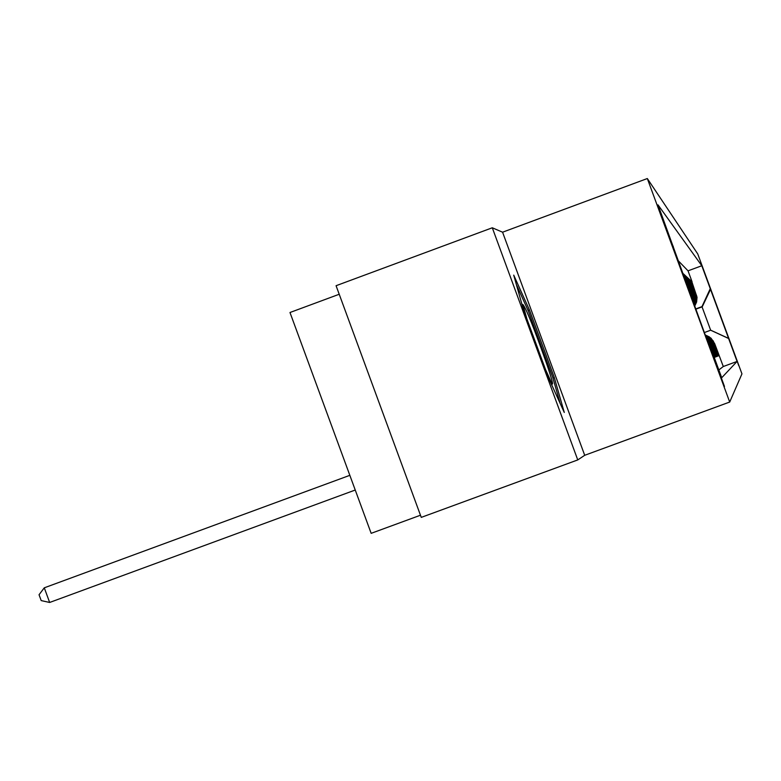 <?xml version="1.0" encoding="UTF-8"?>
<svg xmlns="http://www.w3.org/2000/svg" width="781" height="781" viewBox="0 0 781 781"><rect width="100%" height="100%" fill="white"/><g stroke="black" fill="none" stroke-linecap="round" stroke-linejoin="round"><path stroke-width="1.17" d="M724.475 386.449L710.368 348.189L724.475 386.449M339.218 294.261L289.985 312.507L371.16 533.335L420.471 515.226M492.294 227.779L336.074 285.709L421.262 517.383L577.755 459.921L584.705 455.294L729.698 402.049L647.322 178.537L502.573 232.201L492.294 227.779L577.755 459.921M729.698 402.049L741.95 373.865L697.745 253.932L647.322 178.537M714.459 357.386L708.338 341.443M714.8 357.259L707.82 340.038M715.142 357.122L710.241 343.825L707.479 339.12M715.474 356.995L710.612 343.806L707.225 338.417M715.796 356.868L710.974 343.786L707.01 337.851M716.118 356.741L711.335 343.767L706.844 337.382M716.441 356.624L711.696 343.747L706.698 336.992M716.753 356.497L712.047 343.728L706.571 336.65M717.056 356.38L712.389 343.708L706.463 336.357M717.358 356.263L711.725 341.531L708.757 337.841L705.477 335.615M717.661 356.146L712.018 341.434L709.49 338.202L705.419 335.449M717.954 356.029L712.301 341.346L709.002 337.48L705.36 335.303M718.237 355.921L712.584 341.258L709.128 337.324L705.311 335.176M718.53 355.814L712.858 341.18L709.949 337.743L705.272 335.069M718.969 355.638L713.297 341.053L709.451 336.962L705.223 334.932M694.66 306.269L696.623 301.964L697.033 297.249L691.907 281.863M694.573 306.025L696.672 300.822L696.74 296.145L691.429 281.424M691.595 281.365L696.584 296.809L696.242 301.407L694.436 305.654M694.202 305.02L696.027 299.953L696.008 295.452L690.941 280.984M693.958 304.356L695.607 299.387L695.539 295.013L690.453 280.525M693.704 303.663L695.178 298.801L695.051 294.564L689.955 280.067M693.43 302.94L694.739 298.196L694.563 294.095L689.447 279.598M693.157 302.179L694.289 297.581L694.075 293.627L688.93 279.129M692.864 301.388L692.942 290.952L688.412 278.641M692.552 300.548L692.444 290.552L687.876 278.153M692.23 299.67L691.937 290.151L687.339 277.655M691.888 298.742L691.429 289.741L686.792 277.148M691.517 297.746L690.912 289.331L686.226 276.64M691.126 296.682L690.375 288.911L685.659 276.113M690.707 295.53L689.838 288.482L685.093 275.586M690.238 294.261L689.291 288.043L684.507 275.049M689.711 292.826L688.735 287.603L683.912 274.502M689.076 291.118L683.307 273.946M688.198 288.716L682.692 273.379M731.309 345.358L738.728 365.596L731.309 345.358M705.575 335.889L706.434 336.279L721.712 377.74L737.079 361.437L728.624 338.495L710.661 330.217L704.345 332.55M706.434 336.279L705.692 336.211L658.002 204.866L701.807 265.745L728.624 338.495M692.073 281.804L688.032 270.831L677.644 260.093M682.906 273.301L688.774 290.298M683.512 273.867L688.51 287.418L689.467 292.182M684.117 274.424L689.067 287.867L690.033 293.715M684.712 274.971L689.623 288.306L690.521 295.042M685.288 275.517L690.16 288.736L690.96 296.233M685.864 276.044L690.697 289.165L691.37 297.336M686.421 276.562L691.224 289.575L691.741 298.352M686.977 277.079L691.741 289.985L692.093 299.308M687.524 277.587L692.249 290.395L692.425 300.207M688.061 278.085L692.747 290.796L692.737 301.056M688.588 278.573L693.87 293.441L694.036 298.098L693.04 301.866M689.115 279.061L694.368 293.91L694.563 297.951L693.323 302.637M689.623 279.53L694.865 294.378L694.885 299.396L693.596 303.379M690.131 279.998L695.344 294.827L695.295 300.011L693.86 304.082M690.629 280.467L695.822 295.277L695.861 299.728L694.104 304.756M691.117 280.916L696.281 295.716L696.271 300.285L694.348 305.41M718.842 369.94L723.294 366.514L714.654 343.581L710.983 338.105L705.214 334.912M718.803 355.706L712.623 340.321L709.373 337.041L705.243 334.981L710.046 337.665L713.024 341.131L718.696 355.745M705.292 335.108L709.89 337.802L712.75 341.209L718.413 355.853M705.331 335.225L709.07 337.382L712.467 341.297L718.13 355.97M705.38 335.352L708.953 337.548L712.184 341.385L717.837 356.077M705.438 335.508L708.826 337.724L711.901 341.473L717.544 356.195M705.507 335.693L708.709 337.919L711.608 341.57L717.241 356.312M706.502 336.465L712.252 343.718L716.938 356.429M706.62 336.777L711.901 343.738L716.626 356.546M706.746 337.138L711.55 343.757L716.314 356.673M706.903 337.568L711.198 343.777L715.992 356.79M707.088 338.066L710.837 343.796L715.669 356.917M707.322 338.681L710.466 343.816L715.337 357.044M707.606 339.452L710.085 343.835L715.005 357.171M707.996 340.516L714.664 357.308M708.699 342.429L714.312 357.444M710.661 330.217L701.963 306.63L710.261 288.677M695.744 309.198L702.246 306.806L710.632 289.107M695.656 308.954L701.963 306.63M723.294 366.514L737.079 361.437M688.032 270.831L701.807 265.745M706.083 336.123L705.555 335.82M673.271 246.298L672.871 247.147M710.895 330.275L728.849 338.515M584.705 455.294L502.573 232.201M548.858 378.6L564.272 412.436L554.325 377.613L529.391 309.872L513.722 275.127L523.25 309.022L548.858 378.6M528.024 310.369L529.391 309.872M552.958 378.121L554.325 377.613M545.47 369.393L551.982 383.754C553.573 385.697 551.835 379.127 546.768 364.073C534.136 328.303 526.169 308.436 522.87 304.483L526.96 319.107M516.387 284.596L528.464 311.355L552.645 377.028L560.162 403.416M349.839 475.326L44.283 587.82L49.652 602.463L355.238 490.029M49.652 602.463L41.198 600.589L39.05 594.741L44.283 587.82"/></g></svg>
